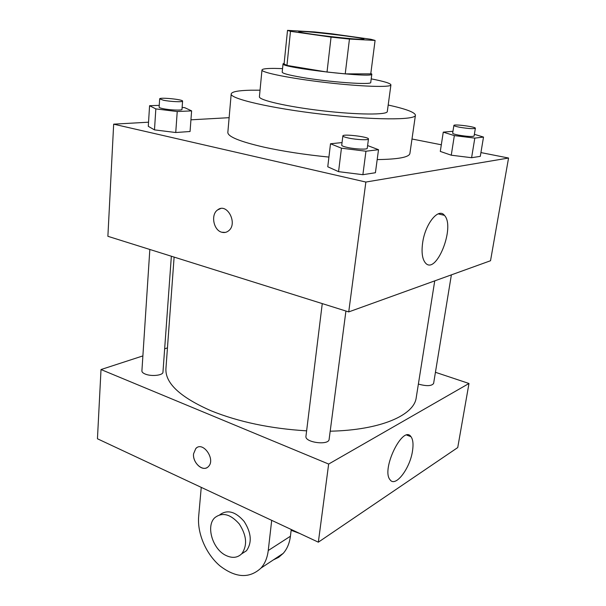<?xml version="1.0" encoding="UTF-8"?>
<svg xmlns="http://www.w3.org/2000/svg" width="606" height="606" viewBox="0 0 606 606"><rect width="100%" height="100%" fill="white"/><g stroke="black" fill="none" stroke-linecap="round" stroke-linejoin="round"><path stroke-width="0.91" d="M312.878 34.315C303.659 32.989 298.932 32.095 298.72 31.633C297.788 29.899 365.213 37.701 363.911 39.178C365.092 40.261 333.255 37.261 312.878 34.315M349.45 39.072L375.084 40.428L370.781 39.261L331.558 33.769L314.552 31.936L287.517 30.368L290.479 31.33L331.058 37.102L349.45 39.072L345.231 73.864L370.766 73.864L375.084 40.428M290.479 31.33L286.956 65.433L327.02 72.038L331.058 37.102M286.956 65.433L284.078 63.963L287.517 30.368M345.231 73.864L327.02 72.038M284.146 63.297L283.04 63.85C279.639 67.524 374.296 78.477 371.819 74.121L370.834 73.311M371.819 74.121L370.751 82.393C372.311 85.226 328.664 82.105 301.03 77.235C288.668 75.061 282.388 73.371 282.191 72.144L283.04 63.85M282.555 68.607L274.73 68.41C266.542 68.349 262.292 68.872 261.981 69.978C261.156 72.523 290.342 78.424 325.861 82.522C361.381 86.643 391.143 87.567 390.923 84.901C390.635 83.363 384.06 81.355 371.205 78.863M261.981 69.978L259.413 96.725C258.527 100.096 287.38 106.754 322.589 110.807C357.798 114.905 387.408 115.011 387.31 111.519L390.923 84.901M260.042 90.188L250.778 90.211C238.31 90.483 231.78 91.726 231.197 93.922C229.788 98.695 270.874 108.315 322.195 114.231C373.508 120.193 415.708 120.208 415.428 115.238C415.065 112.36 405.982 108.951 388.196 105.02M415.428 115.238L409.898 153.492C409.133 157.249 398.233 159.28 377.19 159.59M328.914 157.083C304.894 154.681 283.282 151.379 264.095 147.175C239.915 141.592 227.833 136.676 227.841 132.434L231.197 93.922M452.97 131.29L443.266 132.146L440.297 151.417L451.258 155.204L471.597 157.711L480.3 156.356L483.512 137.07L474.377 134.312M148.546 122.2L113.67 124.162L365.857 182.05L508.555 158.03L480.929 152.583M441.32 144.781L411.989 139.001M229.129 117.678L190.943 119.821M159.242 105.361L149.576 105.717L148.288 126.328L154.485 129.881L175.74 132.517L190.057 131.51L191.617 110.883L184.807 107.709L182.126 107.383M342.049 142.577L330.505 143.766L327.763 166.779L338.565 171.649L362.88 174.695L375.417 172.733L378.515 149.705L367.6 145.561M508.555 158.03L490.527 260.739L348.73 311.908L107.883 236.302L113.67 124.162M348.73 311.908L365.857 182.05M422.647 242.756C425.223 223.705 438.547 207.35 444.418 215.35C455.735 226.97 435.82 276.404 425.207 262.671C422.23 258.77 421.375 252.126 422.647 242.756M225.318 232.409L221.826 232.25C213.57 230.363 210.532 214.713 217.531 209.979C227 202.01 238.37 223.841 228.409 230.954C226.424 232.462 224.228 232.893 221.819 232.25C213.57 230.363 210.54 214.713 217.531 209.979L220.493 208.615M306.621 430.843C270.67 428.654 238.87 421.988 211.221 410.853C180.194 397.225 165.097 383.166 165.93 368.668L174.111 257.095M434.737 280.873L416.231 397.627C414.277 415.148 380.735 430.139 330.194 431.199M322.263 303.598L305.954 436.267C304.553 442.501 328.914 445.705 329.126 439.312L345.928 311.029M171.354 256.224L162.961 372.16C163.158 375.417 151.273 376.705 145.167 374.031C142.971 373.107 141.88 372.069 141.902 370.925L149.833 249.475M451.379 274.866L433.608 383.462C431.692 386.052 426.836 386.317 419.057 384.257L418.39 384.015M167.453 347.897L164.65 348.806L167.453 347.897M318.347 542.181L97.445 438.774L101.013 369.546L142.887 355.904L101.013 369.546L328.657 464.052L468.983 383.484L435.434 372.289L468.983 383.484L457.735 447.569L318.347 542.181L328.657 464.052L468.983 383.484M330.505 143.766L341.443 148.182L365.948 151.22L378.515 149.705M368.463 138.994L367.244 148.296C367.486 149.697 355.525 149.22 347.624 147.493C343.753 146.652 341.784 145.894 341.723 145.213L342.867 135.911C342.587 133.653 369.289 136.865 368.463 138.994C368.713 140.312 356.729 139.781 348.798 138.1C344.912 137.274 342.935 136.547 342.867 135.911M327.763 166.779L338.565 171.649L341.443 148.182M338.565 171.649L362.88 174.695L365.948 151.22M362.88 174.695L375.417 172.733M443.266 132.146L454.341 135.608L474.816 138.115L483.512 137.07M475.369 128.252L474.097 136.039C472.339 136.842 467.181 136.539 458.613 135.13C454.742 134.373 452.765 133.729 452.667 133.199L453.886 125.427C453.636 123.866 476.066 126.805 475.369 128.252C473.619 128.995 468.453 128.669 459.856 127.29C455.977 126.548 453.985 125.927 453.886 125.427M440.297 151.417L451.258 155.204L454.341 135.608M451.258 155.204L471.597 157.711L474.816 138.115M471.597 157.711L480.3 156.356M149.576 105.717L155.833 108.898L177.232 111.534L191.617 110.883M182.58 101.111L181.982 109.413C182.361 110.625 169.551 110.103 162.809 108.618C160.378 108.095 159.151 107.626 159.12 107.201L159.666 98.861C159.302 97.104 183.217 99.46 182.58 101.111C182.967 102.247 170.134 101.664 163.362 100.217L159.666 98.861M148.288 126.328L154.485 129.881L155.833 108.898M154.485 129.881L175.74 132.517L177.232 111.534M175.74 132.517L190.057 131.51M196.836 447.69L195.829 448.485L193.564 453.818C192.572 461.817 201.154 470.915 206.79 467.734M193.556 453.826L195.821 448.485C202.904 440.736 216.031 459.606 208.343 466.612C203.245 472.392 192.39 462.901 193.556 453.826M101.013 369.546L328.657 464.052M412.519 450.856C410.118 468.362 395.468 487.724 390.09 479.8C380.833 469.62 403.02 424.397 410.989 436.691C413.012 439.494 413.519 444.213 412.519 450.856M291.244 529.492L290.418 536.242L268.246 550.521C267.375 557.702 264.974 563.535 261.042 568.042C249.46 578.715 235.764 578.003 219.97 565.898C206.04 554.111 197.155 533.439 198.662 516.479L201.245 487.36M273.382 559.883L278.684 557.315L283.207 553.384C287.115 548.953 289.524 543.241 290.418 536.242M299.834 533.515L291.145 530.303M219.849 514.736C227.424 509.32 235.514 511.547 244.127 521.425C251.376 532.803 252.164 542.575 246.483 550.748L241.612 553.892M271.7 520.342L268.246 550.521M225.977 555.467C212.63 549.301 205.707 526.152 214.721 517.766C222.19 511.926 230.348 513.964 239.211 523.879C246.695 535.401 247.566 545.324 241.832 553.657C237.613 557.861 232.325 558.467 225.977 555.467M438.176 213.857L444.418 215.35M410.989 436.691L406.838 435.123M241.832 553.657L246.483 550.748M283.207 553.384L261.042 568.042"/></g></svg>
